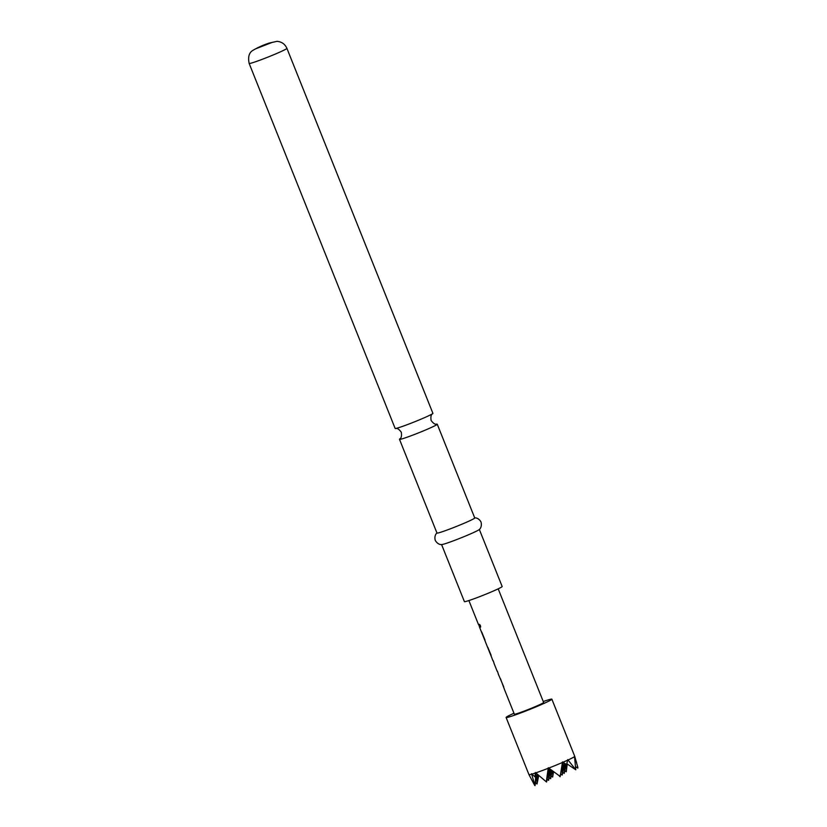 <?xml version="1.0" encoding="UTF-8"?>
<svg xmlns="http://www.w3.org/2000/svg" width="827" height="827" viewBox="0 0 827 827"><rect width="100%" height="100%" fill="white"/><g stroke="black" fill="none" stroke-linecap="round" stroke-linejoin="round"><path stroke-width="1.24" d="M480.26 625.75C480.632 627.724 480.322 627.786 479.34 625.936C478.812 624.013 479.122 623.951 480.26 625.75C480.632 627.724 480.322 627.786 479.34 625.936C478.812 624.013 479.122 623.951 480.26 625.75M480.466 625.657C480.849 627.641 480.539 627.703 479.567 625.843C479.029 623.92 479.329 623.858 480.466 625.657M395.482 428.489C395.544 429.027 397.177 426.618 401.322 432.283C402.222 439.24 399.379 438.62 399.699 439.054L399.699 439.054A20.334 1.085 -21.8 0 0 399.493 439.333A20.334 1.085 -21.8 0 0 415.588 434.051A20.334 1.085 -21.8 0 0 437.049 424.509A20.334 1.085 -21.8 0 0 437.256 424.23A20.334 1.085 -21.8 0 0 436.914 424.168C436.842 423.631 435.209 426.039 431.074 420.385C430.164 413.428 433.017 414.048 432.686 413.614A20.334 1.085 158.2 0 1 432.686 413.614A20.334 1.085 158.2 0 1 411.226 423.145A20.334 1.085 158.2 0 1 395.482 428.489A20.334 1.085 158.2 0 1 395.13 428.427L249.154 63.441A20.334 1.085 158.2 0 0 266.832 57.539A20.334 1.085 158.2 0 0 286.711 48.617A20.334 1.085 158.2 0 0 286.907 48.338L432.893 413.324A20.334 1.085 158.2 0 1 432.697 413.603M513.96 713.246A24.645 1.313 -21.8 0 0 506.341 717.143A24.645 1.313 -21.8 0 0 506.103 717.485A24.645 1.313 -21.8 0 0 527.533 710.321A24.645 1.313 -21.8 0 0 551.619 699.508A24.645 1.313 -21.8 0 0 551.867 699.177A24.645 1.313 -21.8 0 0 543.256 701.534M577.856 767.487L574.724 756.312A24.645 1.313 158.2 0 1 574.724 756.312A24.645 1.313 158.2 0 1 574.517 756.612L575.778 769.772L567.725 759.599L566.64 764.624L562.546 761.905L560.179 776.429L548.27 767.745L546.306 781.835L535.358 772.49L535.038 776.925L531.523 773.7L534.997 785.65L535.948 773.028M479.236 529.549A20.334 1.085 158.2 0 1 479.164 529.611A20.334 1.085 158.2 0 1 479.112 529.662A20.334 1.085 158.2 0 1 460.618 538.026A20.334 1.085 158.2 0 1 441.814 544.548C442.311 544.548 438.165 545.427 435.26 540.382C433.875 535.183 437.059 532.784 437.132 532.836M479.34 529.456L502.165 586.519A20.334 1.085 158.2 0 1 501.958 586.798A20.334 1.085 158.2 0 1 482.089 595.709A20.334 1.085 158.2 0 1 464.402 601.622L441.577 544.559M437.256 424.23L474.739 517.96A20.334 1.085 158.2 0 1 474.543 518.24A20.334 1.085 158.2 0 1 454.664 527.15A20.334 1.085 158.2 0 1 436.987 533.064L399.493 439.333M504.346 689.211L514.342 714.187A15.775 0.837 -21.8 0 0 528.06 709.597A15.775 0.837 -21.8 0 0 543.473 702.681A15.775 0.837 -21.8 0 0 543.628 702.474L498.185 588.845M478.699 624.468L479.608 627.135M485.738 642.61L479.505 627.083M491.972 658.199L485.645 642.434M493.212 660.763L494.112 663.419M497.409 671.235L498.309 673.902M503.726 686.865L498.205 673.85M500.5 678.791L504.439 689.377M491.155 655.429L487.827 647.303M485.015 640.098L481.707 631.983M564.748 770.764L566.247 771.767L567.229 764.045M562.432 762.484A24.645 1.313 158.2 0 1 548.714 768.107M535.307 773.028A24.645 1.313 158.2 0 1 531.864 774.113M567.673 760.168A24.645 1.313 158.2 0 1 563.022 762.236L560.179 776.429M537.281 774.196L534.997 785.65M534.738 785.474L528.949 774.62A24.645 1.313 158.2 0 1 528.949 774.61L506.103 717.485M566.867 763.797L575.778 769.772M535.834 772.925L535.038 776.925M559.579 776.326L560.158 776.708M538.739 775.447L537.033 783.996L537.736 774.589M575.799 766.774L577.815 768.118M576.564 762.411L574.517 756.612M535.596 782.662L537.033 783.996M574.434 756.674A24.645 1.313 158.2 0 1 568.139 759.951M531.544 774.206A24.645 1.313 158.2 0 1 528.949 774.62M551.154 776.057L552.653 777.06L553.542 771.818M548.198 768.304A24.645 1.313 158.2 0 1 535.772 772.873M549.128 777.7L550.627 778.703L551.268 770.082M566.04 764.241L564.221 773.41L564.955 763.528M562.711 772.408L564.221 773.41M564.541 763.249L562.184 775.064L563.146 762.318M552.198 770.785L550.627 778.703M552.653 777.06L553.077 771.457M566.247 771.767L566.836 763.89M549.252 768.521L546.564 782.001M547.092 779.354L548.59 780.357L549.469 768.686M560.685 774.062L562.184 775.064M550.73 769.658L548.59 780.357M255.429 48.917L272.403 42.301L255.429 48.917M574.724 756.302L551.867 699.177M286.907 48.338C284.974 44.058 281.666 41.722 276.983 41.35L269.157 43.076C263.089 45.082 257.548 47.584 252.545 50.592C248.999 52.887 247.862 57.166 249.154 63.441M474.481 517.888C474.502 517.816 478.461 517.34 481.035 522.075C482.41 527.729 478.812 529.952 479.164 529.611M497.244 671.452L494.019 663.378M493.057 660.98L491.879 658.034M478.544 624.685L468.888 600.557"/></g></svg>
